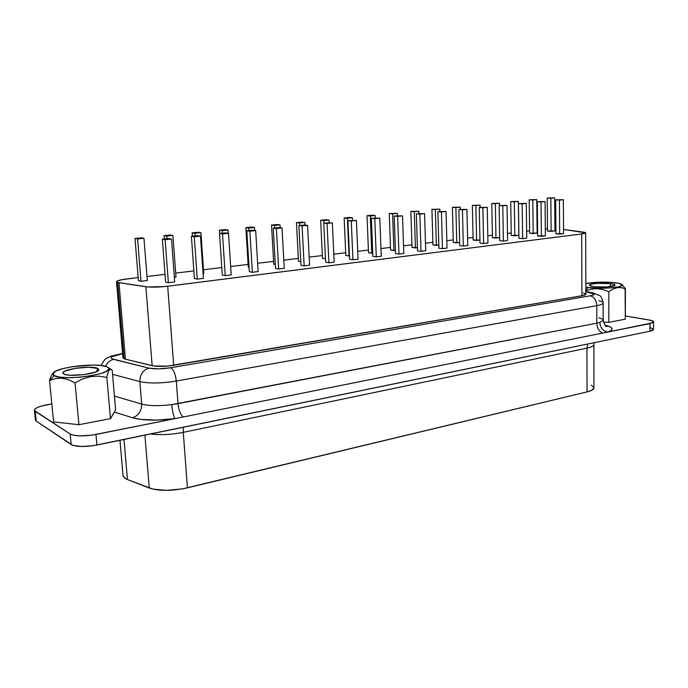 <?xml version="1.0" encoding="UTF-8"?>
<svg xmlns="http://www.w3.org/2000/svg" width="688" height="688" viewBox="0 0 688 688"><rect width="100%" height="100%" fill="white"/><g stroke="black" fill="none" stroke-linecap="round" stroke-linejoin="round"><path stroke-width="1.03" d="M110.699 369.344L112.187 370.075L115.575 409.171L112.187 370.075L110.699 369.344L109.254 370.239L110.699 369.344M108.592 371.417L107.964 373.034L108.592 371.417M106.846 377.394L107.964 373.034L106.846 377.394L110.467 418.622L78.939 424.711L53.595 421.916L49.545 380.559L55.496 378.555L61.851 378.159L68.49 379.707L75.026 382.829L82.689 378.916L90.782 376.568L98.926 376.173L106.846 377.394L110.467 418.622L78.939 424.711L75.026 382.829L82.689 378.916L90.782 376.568L98.926 376.173L106.846 377.394M54.171 375.657L49.545 380.559L54.171 375.657L59.658 377.127L68.533 377.695L79.387 377.256L90.455 375.88L99.941 373.799L106.382 371.357L108.859 368.94L108.506 367.856L107.113 366.91L108.214 367.573C117.442 373.36 63.692 381.634 54.171 375.657L53.251 372.913C57.302 366.893 98.831 362.37 107.113 366.91L101.497 365.552L92.897 365.053L71.948 366.747L62.591 368.716L55.874 371.09L52.881 373.524L52.976 374.65L54.171 375.657M97.825 368.441L96.509 371.675L97.825 368.441L98.866 369.869C98.608 373.739 69.049 377.325 63.889 374.048L63.072 373.36C60.088 369.43 91.779 365.027 97.825 368.441L98.9 369.757L98.41 370.514L95.451 372.105L83.549 374.685L70.038 375.235L65.351 374.582L63.107 373.412L63.606 371.924L64.87 371.133L75.164 368.338L88.692 367.237L97.825 368.441M625.108 288.263L625.297 319.18L625.426 288.831L621.41 287.653L617.213 287.653L612.956 289.08L608.854 291.66L608.82 322.362L603.376 322.113L608.82 322.362L625.297 319.18L608.82 322.362L608.854 291.66L603.075 289.579L597.124 288.676L591.147 289.192L585.841 290.723L591.147 289.192L597.124 288.676L603.075 289.579L608.854 291.66L612.956 289.08L617.213 287.653L621.41 287.653L625.426 288.831L622.15 284.66M611.047 283.654C613.868 284.058 615.201 284.574 615.029 285.185C614.84 286.801 600.366 287.747 593.176 286.604L589.358 285.357C588.154 283.645 603.247 282.467 611.047 283.654L609.955 286.664L611.047 283.654L613.937 284.256L614.883 285.382L607.358 286.913L595.154 286.836L591.551 286.32L589.332 285.236L591.439 284.135L597.098 283.37L611.047 283.654M585.806 294.361L581.919 295.745L173.686 365.319L167.7 286.234C158.799 287.249 151.523 287.421 145.873 286.75L152.151 365.672L125.431 359.179L118.99 282.699L117.665 282.433L124.115 358.758L125.431 359.179L122.946 357.674L124.115 358.758L117.665 282.433L147.757 286.965L164.767 286.569L581.704 233.972L585.23 233.249L585.626 232.733L584.396 232.269L563.549 229.439L585.686 232.862L581.704 233.972L581.919 295.745L167.786 366.085L154.026 366.025L125.431 359.179L118.99 282.699L145.873 286.75L152.151 365.672C157.767 366.764 164.939 366.652 173.686 365.319L167.7 286.234L581.704 233.972L581.919 295.745C584.49 295.298 585.798 294.774 585.858 294.18L585.686 232.871M585.841 290.379L588.085 287.446L585.832 287.051L588.085 287.446L585.841 290.379M585.823 283.516C594.922 281.917 604.976 281.684 615.966 282.837C619.312 283.31 621.35 283.886 622.09 284.591C625.788 287.326 600.624 289.467 588.085 287.446L598.543 288.22L610.316 287.928L619.26 286.69L622.296 284.927L618.538 283.275L609.413 282.261L597.984 282.2L585.823 283.516M34.409 410.297L35.389 419.99L36.206 421.116L35.226 411.364L34.409 410.28C34.778 408.156 39.113 406.29 47.403 404.682L51.824 403.882L41.117 406.144L36.576 407.924L34.486 409.756L34.495 410.607L70.193 434.016L74.158 435.341L80.479 435.9L92.123 435.108L174.967 418.639L156.683 420.093L140.49 419.379L132.56 417.762L114.466 412.121L110.467 418.622L115.059 410.865L114.466 412.121L132.56 417.762C138.606 415.561 141.651 410.994 141.685 404.071L114.449 396.116L141.685 404.071C149.055 405.946 159.091 406.126 171.794 404.613L178.003 403.65L176.291 381.049L596.771 305.618L596.788 323.205L178.003 403.65L176.291 381.049C161.431 383.414 149.279 383.594 139.845 381.591L141.685 404.071C149.055 405.946 159.091 406.126 171.794 404.613L596.788 323.205L599.85 322.44L603.152 320.273C603.092 319.378 601.682 318.578 598.904 317.873M555.895 228.786L554.941 228.769L555.895 228.786M547.502 228.889L545.326 229.009L547.502 228.889M537.612 229.826L537.096 229.887L537.612 229.826M529.588 230.781L526.647 231.134L529.588 230.781M511.227 232.983L507.486 233.43L511.227 232.983M492.393 235.227L487.801 235.778L492.393 235.227M473.069 237.541L467.591 238.194L473.069 237.541M453.237 239.906L446.822 240.671L453.237 239.906M432.872 242.339L425.476 243.225L432.872 242.339M411.966 244.842L403.529 245.848L411.966 244.842M390.483 247.405L380.954 248.549L390.483 247.405M368.407 250.045L357.726 251.326L368.407 250.045M345.703 252.763L333.809 254.182L345.703 252.763M322.354 255.549L309.17 257.123L322.354 255.549M298.325 258.421L283.791 260.159L298.325 258.421M273.592 261.38L257.63 263.289L273.592 261.38M248.127 264.424L230.643 266.505L248.127 264.424M221.794 267.572L203.502 269.756L221.794 267.572M193.861 270.909L175.689 273.076L193.861 270.909M165.025 274.349L147 276.507L165.025 274.349M138.159 277.565L121.81 279.698L116.943 281.16L116.771 282.063L117.665 282.433L116.521 281.719C116.857 280.678 120.469 279.724 127.366 278.855L138.159 277.565M203.399 278.373L197.267 279.139L194.394 278.477L191.402 236.302L194.274 236.758L197.267 279.139L194.394 278.477L191.402 236.302L194.274 236.758L200.466 236.13L203.399 278.373L197.267 279.139L194.274 236.758L200.466 236.13L197.576 235.683L191.402 236.302L197.576 235.683L200.466 236.13L203.399 278.373M258.129 271.571L252.358 272.293L249.314 271.683L246.803 230.764L249.864 231.177L252.358 272.293L249.314 271.683L246.803 230.764L249.864 231.177L255.678 230.592L258.129 271.571L252.358 272.293L249.864 231.177L255.678 230.592L252.599 230.188L246.803 230.764L252.599 230.188L255.678 230.592L258.129 271.571M309.583 265.172L304.156 265.852L300.957 265.293L298.876 225.552L302.092 225.931L304.156 265.852L300.957 265.293L298.876 225.552L302.092 225.931L307.562 225.38L309.583 265.172L304.156 265.852L302.092 225.931L307.562 225.38L304.328 225.01L298.876 225.552L304.328 225.01L307.562 225.38L309.583 265.172M358.052 259.144L352.944 259.78L349.607 259.264L347.913 220.65L351.267 220.994L352.944 259.78L349.607 259.264L347.913 220.65L356.418 220.47L358.052 259.144L352.944 259.78L351.267 220.994L356.418 220.47L347.913 220.65L356.418 220.47L358.052 259.144M403.796 253.459L398.963 254.061L395.523 253.58L394.172 216.023L397.638 216.333L398.963 254.061L395.523 253.58L394.172 216.023L402.497 215.843L403.796 253.459L398.963 254.061L397.638 216.333L402.497 215.843L394.172 216.023L402.497 215.843L403.796 253.459M447.019 248.084L442.453 248.652L438.918 248.213L437.886 211.655L441.438 211.938L442.453 248.652L438.918 248.213L437.886 211.655L446.039 211.474L447.019 248.084L442.453 248.652L441.438 211.938L446.039 211.474L437.886 211.655L446.039 211.474L447.019 248.084M487.947 242.993L483.621 243.535L480 243.131L479.252 207.518L482.89 207.776L483.621 243.535L480 243.131L479.252 207.518L487.242 207.337L487.947 242.993L483.621 243.535L482.89 207.776L487.242 207.337L479.252 207.518L487.242 207.337L487.947 242.993M526.741 238.168L522.639 238.676L518.95 238.306L518.451 203.596L522.158 203.829L522.639 238.676L518.95 238.306L518.451 203.596L526.294 203.416L526.741 238.168L522.639 238.676L522.158 203.829L526.294 203.416L518.451 203.596L526.294 203.416L526.741 238.168M563.575 233.593L555.93 233.731L555.663 199.873L559.43 200.088L559.671 234.075L555.93 233.731L555.663 199.873L563.352 199.692L563.575 233.593L559.671 234.075L559.43 200.088L563.352 199.692L555.663 199.873L563.352 199.692L563.575 233.593M175.99 277.032L174.356 277.23L175.99 277.032L172.903 235.451L175.99 277.032M275.303 264.502L273.755 264.218L271.528 225.071L274.564 225.432L274.701 227.977L274.564 225.432L280.033 224.899L280.197 227.719L280.033 224.899L276.989 224.537L271.528 225.071L273.755 264.218L275.303 264.502M325.476 258.791L322.491 258.318L320.642 220.255L323.816 220.581L323.936 223.05L323.816 220.581L328.976 220.074L329.096 222.542L328.976 220.074L325.794 219.747L320.642 220.255L322.491 258.318L325.476 258.791M372.758 253.081L368.51 252.737L367.014 215.697L370.307 216.006L371.787 253.201L368.51 252.737L367.014 215.697L375.184 215.525L375.278 217.915L375.184 215.525L371.881 215.224L367.014 215.697L375.184 215.525L370.307 216.006L371.787 253.201L372.758 253.081M417.418 247.646L412.052 247.465L410.865 211.397L414.262 211.672L415.432 247.895L412.052 247.465L410.865 211.397L418.872 211.216L418.949 213.547L418.872 211.216L410.865 211.397L418.872 211.216L414.262 211.672L415.432 247.895L417.418 247.646M459.661 242.511L453.297 242.46L452.394 207.32L455.877 207.578L456.763 242.864L453.297 242.46L452.394 207.32L460.246 207.14L460.306 209.41L460.246 207.14L452.394 207.32L460.246 207.14L455.877 207.578L456.763 242.864L459.661 242.511M499.677 237.635L492.436 237.721L491.791 203.459L495.334 203.691L495.971 238.091L492.436 237.721L491.791 203.459L499.488 203.278L499.531 205.488L499.488 203.278L491.791 203.459L499.488 203.278L495.334 203.691L495.971 238.091L499.677 237.635M537.13 233.077L529.614 233.215L529.201 199.787L532.804 199.993L533.209 233.559L529.614 233.215L529.201 199.787L536.752 199.606L537.13 233.077L533.209 233.559L532.804 199.993L536.752 199.606L529.201 199.787L536.752 199.606L537.13 233.077M554.958 230.91L547.519 231.048L547.209 198.024L550.847 198.221L551.131 231.374L547.519 231.048L547.209 198.024L554.691 197.843L554.958 230.91L551.131 231.374L550.847 198.221L554.691 197.843L547.209 198.024L554.691 197.843L554.958 230.91M518.847 235.305L511.261 235.442L510.728 201.601L514.314 201.816L514.822 235.795L511.261 235.442L510.728 201.601L518.356 201.421L518.847 235.305L514.822 235.795L514.314 201.816L518.356 201.421L510.728 201.601L518.356 201.421L518.847 235.305M479.932 240.043L473.12 240.06L472.346 205.368L475.864 205.609L476.621 240.439L473.12 240.06L472.346 205.368L480.129 205.187L480.172 207.423L480.129 205.187L472.346 205.368L480.129 205.187L475.864 205.609L476.621 240.439L479.932 240.043M438.824 245.04L432.95 244.928L431.909 209.333L435.349 209.599L436.373 245.341L432.95 244.928L431.909 209.333L439.838 209.152L439.907 211.457L439.838 209.152L431.909 209.333L439.838 209.152L435.349 209.599L436.373 245.341L438.824 245.04M395.402 250.329L390.578 250.062L389.245 213.521L392.59 213.805L393.906 250.509L390.578 250.062L389.245 213.521L397.329 213.34L397.415 215.705L397.329 213.34L389.245 213.521L397.329 213.34L392.59 213.805L393.906 250.509L395.402 250.329M349.461 255.919L345.823 255.489L344.155 217.941L347.388 218.259L349.048 255.97L345.823 255.489L344.155 217.941L352.411 217.769L352.514 220.194L352.411 217.769L349.16 217.451L344.155 217.941L352.411 217.769L347.388 218.259L349.461 255.919M300.768 261.612L298.48 261.225L296.442 222.628L299.547 222.972L299.684 225.475L299.547 222.972L304.87 222.448L304.999 225.088L304.87 222.448L301.74 222.104L296.442 222.628L298.48 261.225L300.768 261.612M249.056 267.451L248.299 267.305L245.857 227.59L248.824 227.969L248.979 230.549L248.824 227.969L254.465 227.418L254.646 230.454L254.465 227.418L251.481 227.04L245.857 227.59L248.299 267.305L249.056 267.451M203.768 273.652L203.08 273.738L203.768 273.652L200.93 232.69L203.768 273.652M147.318 280.523L140.988 281.297L138.408 280.627L135.003 238.461L137.583 238.925L140.988 281.297L138.408 280.627L135.003 238.461L137.583 238.925L143.973 238.297L147.318 280.523L140.988 281.297L137.583 238.925L143.973 238.297L141.367 237.842L135.003 238.461L141.367 237.842L143.973 238.297L147.318 280.523M545.395 235.846L537.681 235.984L537.302 201.713L541.035 201.937L541.396 236.345L537.681 235.984L537.302 201.713L545.059 201.532L545.395 235.846L541.396 236.345L541.035 201.937L545.059 201.532L537.302 201.713L545.059 201.532L545.395 235.846M507.598 240.551L503.384 241.075L499.729 240.688L499.11 205.531L502.782 205.772L503.384 241.075L499.729 240.688L499.11 205.531L507.022 205.351L507.598 240.551L503.384 241.075L502.782 205.772L507.022 205.351L499.11 205.531L507.022 205.351L507.598 240.551M467.763 245.504L463.316 246.055L459.739 245.633L458.844 209.556L462.448 209.823L463.316 246.055L459.739 245.633L458.844 209.556L466.92 209.376L467.763 245.504L463.316 246.055L462.448 209.823L466.92 209.376L458.844 209.556L466.92 209.376L467.763 245.504M425.709 250.733L421.013 251.318L417.521 250.862L416.335 213.813L419.843 214.106L421.013 251.318L417.521 250.862L416.335 213.813L424.573 213.633L425.709 250.733L421.013 251.318L419.843 214.106L424.573 213.633L416.335 213.813L424.573 213.633L425.709 250.733M381.247 256.263L376.284 256.882L372.887 256.383L371.374 218.302L374.779 218.629L376.284 256.882L372.887 256.383L371.374 218.302L379.793 218.13L381.247 256.263L376.284 256.882L374.779 218.629L379.793 218.13L371.374 218.302L379.793 218.13L381.247 256.263M334.17 262.119L328.907 262.773L325.639 262.231L323.756 223.067L327.041 223.419L328.907 262.773L325.639 262.231L323.756 223.067L332.347 222.886L334.17 262.119L328.907 262.773L327.041 223.419L332.347 222.886L323.756 223.067L332.347 222.886L334.17 262.119M284.247 268.329L278.657 269.017L275.527 268.44L273.239 228.124L276.378 228.511L278.657 269.017L275.527 268.44L273.239 228.124L276.378 228.511L282.011 227.943L284.247 268.329L278.657 269.017L276.378 228.511L282.011 227.943L278.855 227.556L273.239 228.124L278.855 227.556L282.011 227.943L284.247 268.329M231.194 274.925L225.243 275.664L222.284 275.028L219.541 233.49L222.508 233.92L225.243 275.664L222.284 275.028L219.541 233.49L222.508 233.92L228.502 233.318L231.194 274.925L225.243 275.664L222.508 233.92L228.502 233.318L225.518 232.888L219.541 233.49L225.518 232.888L228.502 233.318L231.194 274.925M174.709 281.942L168.371 282.734L165.61 282.046L162.351 239.209L165.12 239.682L168.371 282.734L165.61 282.046L162.351 239.209L165.12 239.682L171.518 239.037L174.709 281.942L168.371 282.734L165.12 239.682L171.518 239.037L168.723 238.573L162.351 239.209L168.723 238.573L171.518 239.037L174.709 281.942M605.285 325.484L610.316 326.955L612.096 328.666L611.193 330.429L607.624 332.08L652.835 322.732L653.574 321.735L650.728 320.316L625.315 315.955L648.861 319.929C651.932 320.47 653.514 321.124 653.6 321.898L650.031 323.592L95.967 434.446C83.945 436.493 75.353 436.355 70.193 434.016L35.226 411.364L36.206 421.116L71.199 444.551L70.193 434.016L71.199 444.551C76.359 446.976 84.934 447.14 96.931 445.033L95.967 434.446L96.931 445.033L649.962 331.22L650.031 323.592L649.962 331.22L653.531 329.475L652.766 330.335L649.962 331.22L93.095 445.712L81.468 446.512L72.833 445.334L36.206 421.116L35.466 419.456M119.979 440.294L123.014 475.494C123.178 477.076 124.648 478.427 127.435 479.527L124.003 439.469L127.435 479.527L149.253 488.024L144.919 435.16L149.253 488.024C159.22 491.163 171.948 491.094 187.437 487.835L183.275 432.356C171.475 434.653 160.562 435.203 150.543 433.999C160.562 435.203 171.475 434.653 183.275 432.356L187.437 487.835L587.053 391.902C591.568 390.784 593.864 389.434 593.95 387.86L593.89 344.654C593.804 345.995 591.491 347.156 586.941 348.137L587.053 391.902L586.941 348.137L183.275 432.356L183.498 427.222L183.275 432.356L586.941 348.137L587.767 344.026L586.941 348.137C591.474 347.156 593.787 346.004 593.89 344.671M593.95 387.834L591.809 390.259L587.053 391.902L182.346 488.893L166.247 490.355L152.564 489.03L127.435 479.527L124.623 478.022L123.014 475.442M591.302 385.185L593.839 387.292M653.505 329.303L650.659 327.832M598.895 300.733C601.682 301.378 603.101 302.109 603.152 302.935C603.075 303.95 600.942 304.844 596.771 305.618L596.788 323.205L599.85 322.44L603.152 320.273C604.976 325.441 606.154 327.471 606.713 326.37L605.732 325.871M603.152 320.273L603.152 302.935C603.058 303.958 600.934 304.853 596.771 305.618C596.358 300.209 594.191 296.941 590.27 295.806C594.191 296.941 596.358 300.209 596.771 305.618L176.291 381.049C175.474 374.04 173.6 369.611 170.658 367.762L590.27 295.806L170.658 367.762C173.6 369.611 175.474 374.04 176.291 381.049C161.431 383.414 149.279 383.594 139.845 381.591C139.905 374.59 142.932 370.101 148.918 368.106L158.575 368.871L170.658 367.762C161.818 369.112 154.568 369.224 148.918 368.106L113.554 359.377C108.919 357.622 111.714 355.782 121.931 353.856L112.092 356.685L111.267 357.459L112.006 358.835L148.918 368.106C142.932 370.101 139.905 374.59 139.845 381.591L112.557 374.332L139.845 381.591L141.685 404.071C141.651 410.994 138.606 415.561 132.56 417.762C142.872 420.566 157.01 420.858 174.967 418.639C173.505 416.257 172.447 411.587 171.794 404.613C172.447 411.587 173.505 416.257 174.967 418.639L183.283 416.98C180.471 414.563 178.708 410.117 178.003 403.65C178.708 410.117 180.471 414.563 183.283 416.98L602.774 333.052C599.093 331.496 597.098 328.219 596.788 323.205C597.098 328.219 599.093 331.496 602.774 333.052L607.624 332.08C602.903 330.988 600.314 327.772 599.85 322.44C600.314 327.772 602.903 330.988 607.624 332.08C614.049 329.75 613.533 327.531 606.059 325.433M590.27 295.806L592.936 295.161L594.088 294.034L585.849 291.738L591.646 293.002C595.344 293.948 594.888 294.885 590.27 295.806M583.415 292.959L585.798 293.982M122.954 357.554L123.341 356.874M325.794 219.747L320.642 220.255L328.976 220.074L325.794 219.747M301.74 222.104L296.442 222.628L304.87 222.448L301.74 222.104M276.989 224.537L271.528 225.071L280.033 224.899L276.989 224.537M251.481 227.04L245.857 227.59L248.824 227.969L254.465 227.418L251.481 227.04M222.293 230.583L222.465 233.198L222.293 230.583L228.106 230.007L228.313 233.292L228.106 230.007L225.208 229.611L219.412 230.179L222.293 230.583L228.106 230.007L225.208 229.611L219.412 230.179L219.635 233.481L219.412 230.179L222.293 230.583M194.936 233.275L195.117 235.932L194.936 233.275L200.93 232.69L198.127 232.269L192.15 232.862L194.936 233.275L200.93 232.69L198.127 232.269L192.15 232.862L192.382 236.208L192.15 232.862L194.936 233.275M166.711 236.061L166.917 238.753L166.711 236.061L172.903 235.451L170.194 235.012L164.028 235.614L166.711 236.061L172.903 235.451L170.194 235.012L164.028 235.614L164.286 239.02L164.028 235.614L166.711 236.061M622.287 284.737L622.829 285.167M51.05 376.173L49.545 380.559L53.595 421.916L78.939 424.711L75.026 382.829L68.49 379.707L61.851 378.159L55.496 378.555L49.545 380.559L51.05 376.173L53.251 372.913M52.77 373.326L53.294 372.862M115.575 409.171L115.059 410.865L115.575 409.171M594.097 293.217L591.646 293.002L594.097 293.217M113.554 359.377C109.942 360.245 107.294 362.576 105.599 366.36C107.294 362.576 109.942 360.245 113.554 359.377M121.931 353.856L120.916 353.778L121.931 353.856M111.25 369.465L108.214 367.573M622.838 285.167L622.09 284.591M653.6 321.907L653.531 329.475M122.946 357.683L116.521 281.719M603.152 302.935C602 298.024 600.658 295.505 599.136 295.35L593.194 293.019L585.849 291.42M122.593 353.512L111.602 356.023L107.715 357.751C105.642 358.19 103.467 360.779 101.196 365.517M593.89 344.654L594.157 342.71"/></g></svg>
